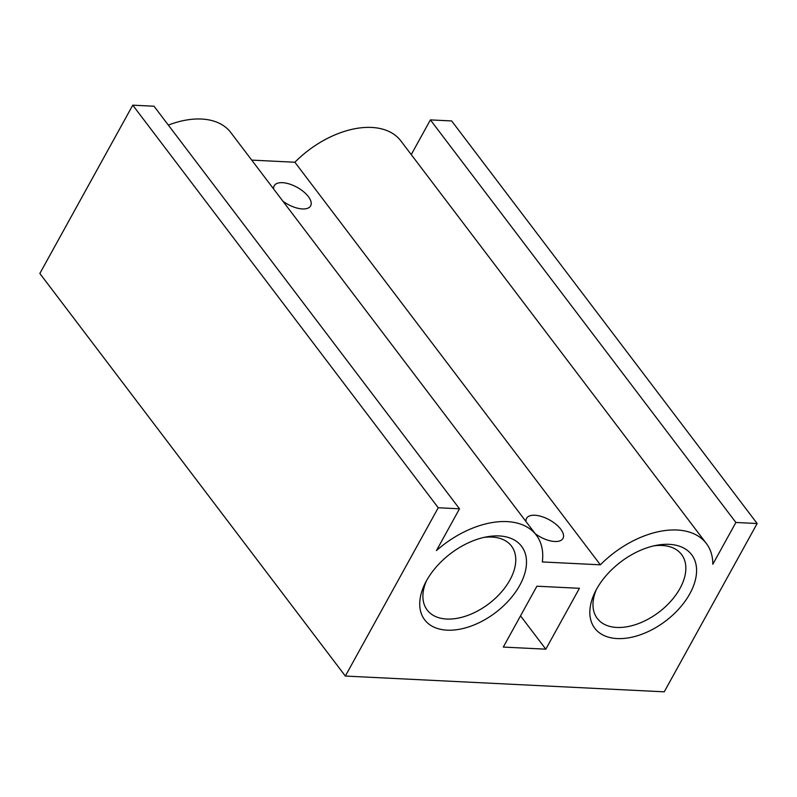<?xml version="1.0" encoding="UTF-8"?>
<svg xmlns="http://www.w3.org/2000/svg" width="797" height="797" viewBox="0 0 797 797"><rect width="100%" height="100%" fill="white"/><g stroke="black" fill="none" stroke-linecap="round" stroke-linejoin="round"><path stroke-width="1.2" d="M664.24 691.826L345.34 676.055L438.24 507.749L459.5 508.805L436.437 550.597A79.301 48.388 -37.2 0 1 536.291 535.116A79.301 48.388 -37.2 0 1 542.319 561.945L600.36 564.814A79.301 48.388 -37.2 0 1 706.371 543.524A79.301 48.388 -37.2 0 1 712.817 564.266L735.89 522.473L757.15 523.519L664.24 691.826M438.24 507.749L132.76 105.174L39.85 273.481L345.34 676.055M132.76 105.174L154.02 106.23L459.5 508.805M168.326 125.089A79.301 48.388 -37.2 0 1 230.801 132.541L536.291 535.116M273.67 189.028A20.802 9.684 -151.1 0 1 274.208 185.761A20.802 9.684 -151.1 0 1 282.457 182.682A20.802 9.684 -151.1 0 1 303.527 191.669A20.802 9.684 -151.1 0 1 310.631 205.865A20.802 9.684 -151.1 0 1 282.915 201.203M526.03 521.587A20.802 9.684 -151.1 0 1 526.568 518.319A20.802 9.684 -151.1 0 1 534.817 515.251A20.802 9.684 -151.1 0 1 555.888 524.237A20.802 9.684 -151.1 0 1 562.981 538.423A20.802 9.684 -151.1 0 1 535.275 533.761M251.722 160.107L294.88 162.239L600.36 564.814M294.88 162.239A79.301 48.388 -37.2 0 1 400.891 140.949L706.371 543.524M411.242 154.598L430.4 119.899L735.89 522.473M430.4 119.899L451.66 120.945L757.15 523.519M545.815 649.176L503.296 647.074L536.899 586.203L579.419 588.306L545.815 649.176L520.531 615.862M426.505 580.744A60.811 37.1 142.8 0 0 424.94 583.733A60.811 37.1 142.8 0 0 453.174 630.078A60.811 37.1 142.8 0 0 523.788 576.49A60.811 37.1 142.8 0 0 486.748 536.839A60.811 37.1 142.8 0 0 426.505 580.744M596.584 589.152A60.811 37.1 142.8 0 0 595.03 592.151A60.811 37.1 142.8 0 0 623.254 638.487A60.811 37.1 142.8 0 0 693.868 584.908A60.811 37.1 142.8 0 0 656.838 545.248A60.811 37.1 142.8 0 0 596.584 589.152M596.385 589.511A52.901 32.279 142.8 0 0 597.272 618.442A52.901 32.279 142.8 0 0 658.92 612.176A52.901 32.279 142.8 0 0 681.555 554.483A52.901 32.279 142.8 0 0 653.938 545.845M426.305 581.103A52.901 32.279 142.8 0 0 427.192 610.034A52.901 32.279 142.8 0 0 488.84 603.767A52.901 32.279 142.8 0 0 511.475 546.075A52.901 32.279 142.8 0 0 483.849 537.437"/></g></svg>
